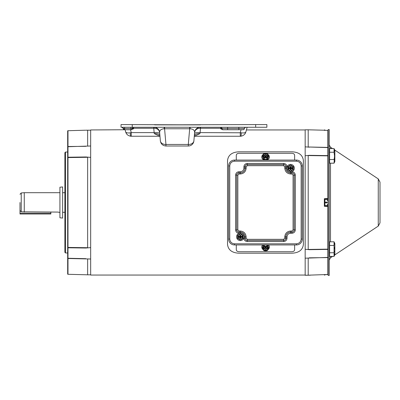 <?xml version="1.0" encoding="UTF-8"?>
<svg xmlns="http://www.w3.org/2000/svg" width="400" height="400" viewBox="0 0 400 400"><rect width="100%" height="100%" fill="white"/><g stroke="black" fill="none" stroke-linecap="round" stroke-linejoin="round"><path stroke-width="0.6" d="M328.17 206.52L327.85 206.425L327.85 249.4L309.215 249.68L305.17 249.235L305.17 275.285L328.17 274.485M324.915 130.345L327.85 130.425L324.355 130.33L324.355 129.965L324.915 129.965L324.915 130.345M328.17 249.35A0.675 0.34 0 0 1 327.85 249.4L327.85 274.58L324.915 274.66L324.915 275.045L324.355 275.045L324.355 274.675M327.85 206.425L324.355 206.32L324.355 198.685L328.17 198.49M328.17 130.52L327.85 130.425L327.85 147.415A0.675 0.515 0 0 1 328.17 147.48M324.355 130.23L308.2 129.805L308.2 146.99L327.85 147.415L327.85 155.86L308.2 155.56L308.2 249.445L327.85 249.145A0.675 0.435 0 0 0 328.17 249.09M309.215 249.68L308.2 249.445M305.17 258.19L327.85 257.415A0.675 0.58 0 0 0 328.17 257.335M328.17 257.525A0.675 0.515 0 0 1 327.85 257.595L309.215 257.815M308.2 258.015L308.2 275.2L310.055 275.195M328.17 147.67A0.675 0.58 -0 0 0 327.85 147.59L308.2 146.99M309.215 147.19L305.17 146.815L305.17 155.775L309.215 155.33L327.85 155.61A0.675 0.34 0 0 1 328.17 155.655M308.2 155.56L309.215 155.33M305.17 155.775L305.17 249.235M305.17 275.2L308.2 275.2M308.2 129.805L305.17 129.805L305.17 146.815M310.445 275.19L305.17 275.285M227.535 160.515L227.535 244.49C228.205 249.935 231.98 252.835 238.865 253.195L292.045 253.195C298.925 252.835 302.705 249.935 303.375 244.49L303.375 160.515C302.705 155.075 298.93 152.17 292.045 151.81L238.865 151.81C231.985 152.17 228.21 155.07 227.535 160.515M291.77 171.74L291.955 172.865L290.585 172.865A4.69 4.69 0 0 1 285.895 168.175L285.895 166.805A2.245 2.245 0 0 0 283.655 164.56L247.26 164.56A2.245 2.245 0 0 0 245.015 166.805L245.015 168.175A4.69 4.69 0 0 1 240.325 172.865L238.955 172.865A2.245 2.245 0 0 0 236.715 175.105L236.715 229.9A2.245 2.245 0 0 0 238.955 232.145L240.325 232.145A4.69 4.69 0 0 1 245.015 236.835L245.015 238.2A2.245 2.245 0 0 0 247.26 240.445L283.655 240.445A2.245 2.245 0 0 0 285.895 238.2L285.895 236.835A4.69 4.69 0 0 1 290.585 232.145L291.955 232.145A2.245 2.245 0 0 0 294.2 229.9L294.2 175.105A2.245 2.245 0 0 0 291.955 172.865L291.955 173.985L290.585 173.985C287.08 173.615 285.145 171.68 284.775 168.175L284.775 166.805L283.655 165.685L247.26 165.685L246.135 166.805L246.135 168.175C245.77 171.68 243.83 173.615 240.325 173.985L238.955 173.985L237.835 175.105L237.835 229.9L238.955 231.02L240.325 231.02C243.83 231.39 245.77 233.325 246.135 236.835L246.135 238.2L247.26 239.325L283.655 239.325L284.775 238.2L284.775 236.835C285.145 233.325 287.08 231.39 290.585 231.02L291.955 231.02L293.075 229.9L293.075 175.105L291.955 173.985M291.955 171.74C293.985 171.955 295.11 173.075 295.32 175.105L295.32 229.9C295.11 231.93 293.985 233.055 291.955 233.265L290.585 233.265C288.43 233.49 287.24 234.68 287.02 236.835L284.775 236.835M239.145 233.265L238.955 233.265C236.925 233.055 235.8 231.93 235.59 229.9L235.59 175.105C235.805 173.075 236.925 171.95 238.955 171.74L240.325 171.74C242.48 171.515 243.67 170.33 243.895 168.175L246.135 168.175M302.275 239.075L302.275 165.93A5.855 5.855 0 0 0 296.42 160.075L234.49 160.075A5.855 5.855 0 0 0 228.635 165.93L228.635 239.075A5.855 5.855 0 0 0 234.49 244.935L296.42 244.935A5.855 5.855 0 0 0 302.275 239.075L301.155 239.075C300.855 241.93 299.275 243.51 296.42 243.81L234.49 243.81C231.635 243.51 230.06 241.93 229.755 239.075L229.755 165.93C230.06 163.075 231.635 161.495 234.49 161.195L296.42 161.195C299.275 161.495 300.855 163.075 301.155 165.93L301.155 239.075M125.715 132.15L125.07 129.74L125.635 131.845L125.07 129.74L90.665 129.95L90.665 275.055L305.17 275.055M240.325 233.075A3.76 3.76 0 0 1 244.085 236.835A3.76 3.76 0 0 1 240.325 240.59A3.76 3.76 0 0 1 236.565 236.835A3.76 3.76 0 0 1 240.325 233.075L240.325 231.02M242.2 238.95L240.605 239.87A3.05 3.05 0 0 1 240.045 239.87L238.45 238.95M237.555 237.4L237.555 236.265M238.45 234.715L240.045 233.795A3.05 3.05 0 0 1 240.605 233.795L242.2 234.715M243.095 236.265L243.095 237.4M237.835 238.595A3.05 3.05 0 0 1 237.555 238.11M237.555 235.555A3.05 3.05 0 0 1 237.835 235.07M242.82 235.07A3.05 3.05 0 0 1 243.095 235.555M243.095 238.11A3.05 3.05 0 0 1 242.82 238.595M239.77 239.64L239.77 238.15L240.88 238.15L240.88 239.71M239.77 239.55A2.77 2.77 0 0 1 239.77 234.12L239.77 233.955M240.88 234.025L240.88 235.515L239.77 235.515L239.77 234.12M240.88 234.12A2.77 2.77 0 0 1 240.88 239.55M239.765 238.06L240.885 238.06M239.77 238.72L239.765 237.395L238.44 237.395L238.44 236.27L239.765 236.27L239.77 234.95M240.885 238.72L240.885 236.27L242.21 236.27L242.21 237.395L239.765 237.395L240.325 236.835L240.325 237.395M239.77 234.45A2.445 2.445 0 0 0 239.77 239.215M240.885 235.61L239.765 235.61M240.88 234.95L240.885 236.27L239.765 236.27L239.765 237.395M240.88 239.215A2.445 2.445 0 0 0 240.88 234.45M239.1 236.27L239.1 237.395M241.55 237.395L241.55 236.27M240.325 236.27L240.325 236.835L240.885 237.395M240.885 236.27L240.325 236.835L239.765 236.27M239.765 236.835L240.885 236.835M20 209.82L20 214.005L50.85 214.005L50.85 212.085M290.585 164.415A3.76 3.76 0 0 1 294.345 168.175A3.76 3.76 0 0 1 290.585 171.93A3.76 3.76 0 0 1 286.83 168.175A3.76 3.76 0 0 1 290.585 164.415M290.585 171.225A3.05 3.05 0 0 1 290.305 171.21L289.2 170.575A2.77 2.77 0 0 1 287.815 168.175L287.815 166.895L287.815 168.175A2.77 2.77 0 0 1 289.2 165.775L290.305 165.135A3.05 3.05 0 0 1 290.865 165.135L291.97 165.775A2.77 2.77 0 0 1 293.355 168.175L293.355 166.895L293.355 168.175A2.77 2.77 0 0 1 291.97 170.575L290.865 171.21A3.05 3.05 0 0 1 290.585 171.225M288.095 169.935A3.05 3.05 0 0 1 287.815 169.45M287.815 166.895A3.05 3.05 0 0 1 288.095 166.415M293.08 166.415A3.05 3.05 0 0 1 293.355 166.895M293.355 169.45A3.05 3.05 0 0 1 293.08 169.935M290.03 170.98L290.03 169.49L291.14 169.49L291.14 171.055M290.03 170.89A2.77 2.77 0 0 1 289.2 170.575M291.14 165.365L291.14 166.855L290.03 166.855L290.03 165.295M289.2 165.775A2.77 2.77 0 0 1 290.03 165.46M291.14 165.46A2.77 2.77 0 0 1 291.97 165.775M291.97 170.575A2.77 2.77 0 0 1 291.14 170.89M290.025 169.4L291.145 169.4M290.03 170.06L290.025 168.735L288.7 168.735L288.7 167.615L290.025 167.615L290.03 166.29M291.145 170.06L291.145 167.615L292.47 167.615L292.47 168.735L290.025 168.735L290.585 168.175L290.585 168.735M290.03 165.79A2.445 2.445 0 0 0 290.03 170.555M291.145 166.95L290.025 166.95M291.14 166.29L291.145 167.615L290.025 167.615L290.025 168.735M291.14 170.555A2.445 2.445 0 0 0 291.14 165.79M289.36 167.615L289.36 168.735M291.81 168.735L291.81 167.615M290.585 167.615L290.585 168.175L291.145 168.735M291.145 167.615L290.585 168.175L290.025 167.615M290.025 168.175L291.145 168.175M269.32 247.08A3.76 3.03 180 0 0 269.325 246.915A3.76 3.03 180 0 0 268.41 244.935M267.99 244.935A3.76 3.03 -0 0 1 269.325 247.25A3.76 3.03 -0 0 1 268.18 249.425M264.25 247.9L263.185 249.065A2.445 1.97 180 0 0 265.57 250.59A2.445 1.97 180 0 0 267.95 249.065L266.885 247.9M263.185 248.8A2.445 1.97 180 0 0 265.57 250.32A2.445 1.97 180 0 0 267.95 248.8M262.73 244.935A3.76 3.03 180 0 0 261.81 246.915A3.76 3.03 180 0 0 261.815 247.08M262.955 249.425A3.76 3.03 -0 0 1 261.81 247.25A3.76 3.03 -0 0 1 263.145 244.935M268.615 247.395A3.05 2.46 180 0 0 268.62 247.25A3.05 2.46 180 0 0 268.605 247.025L267.33 245.24A3.05 2.46 180 0 0 266.845 245.015L264.29 245.015A3.05 2.46 180 0 0 263.805 245.24L262.53 247.025A3.05 2.46 180 0 0 262.515 247.25A3.05 2.46 180 0 0 262.52 247.395M262.69 247.99L262.53 247.765A3.05 2.46 -0 0 1 262.515 247.54A3.05 2.46 -0 0 1 262.53 247.315L262.53 247.025M262.53 247.315L262.69 248.11L263.805 246.505L263.805 245.24M263.805 246.505A3.05 2.46 -0 0 1 264.29 246.28L264.29 245.015M264.29 246.28L266.845 246.28L266.845 245.015M266.845 246.28A3.05 2.46 -0 0 1 267.33 246.505L267.33 245.24M267.33 246.505L268.445 248.11L268.605 247.025M268.605 247.315A3.05 2.46 -0 0 1 268.62 247.54A3.05 2.46 -0 0 1 268.605 247.765L268.445 247.99M268.445 248.11L268.445 249.005L267.33 250.52A3.05 2.46 -0 0 1 266.845 250.745L264.29 250.745A3.05 2.46 -0 0 1 263.805 250.52L262.69 249.005L262.855 248.17A2.77 2.235 0 0 1 263.17 247.5A2.77 2.235 0 0 1 265.57 246.385A2.77 2.235 0 0 1 267.97 247.5A2.77 2.235 0 0 1 268.285 248.17L268.445 248.11M264.25 247.99L263.25 247.99M263.29 247.905L265.005 247.9L265.005 246.83L266.13 246.83L266.13 247.9L267.85 247.905M262.855 248.17L263.185 248.17A2.445 1.97 180 0 1 265.57 246.645A2.445 1.97 180 0 1 267.95 248.17L268.285 248.17M267.885 247.99L266.885 247.99M268.445 249.005L268.285 249.065A2.77 2.235 0 0 1 267.97 249.735A2.77 2.235 0 0 1 265.57 250.85A2.77 2.235 0 0 1 263.17 249.735A2.77 2.235 0 0 1 262.855 249.065L262.69 249.005M268.285 249.065L267.95 249.065M263.185 249.065L262.855 249.065M264.315 247.9L263.685 248.805L265.005 248.805L265.005 249.87L266.13 249.87L266.13 247.9M266.13 248.805L267.455 248.805L266.82 247.9M265.005 247.9L265.005 248.805M265.005 246.83L265.005 247.635L266.13 247.635L266.13 246.83M265.005 248.395L266.13 248.395M265.23 246.83L265.57 246.99L265.005 246.99M266.13 246.99L265.57 246.99L265.005 247.635L266.13 247.635L265.57 246.99L265.905 246.83M265.57 246.83L265.57 247.44M20 202.505C20 191.92 20 191.92 20 202.505L20 210.43L21.23 211.815L58.395 212.085M21.23 211.815L21.23 192.955L24.265 192.69L24.265 212.085M154.69 124.575L154.69 124.87L255.66 124.575L255.66 127.26L121.03 127.26L121.03 124.575L197.47 124.87M200.49 127.26L200.49 128.26L200.13 128.25L200.215 127.26C197.035 127.53 195.17 129.235 194.63 132.38L193.885 140.885A5.61 5.61 0 0 1 188.295 146.005L165.955 146.005C162.775 145.735 160.91 144.03 160.37 140.885M159.965 136.255L130.805 136.24C128.57 135.87 127.005 134.815 126.11 133.08L125.635 131.845C126.14 132.865 127.7 133.175 130.315 132.785L131.255 132.605L131.255 136.255M241.05 129.74L240.28 132.605L240.28 136.255L194.29 136.255L199.915 133.645A5.61 2.63 5 0 0 194.33 135.795M255.66 124.575L266.875 124.575L266.875 127.26L255.66 127.26M189.675 127.26L189.675 128.76L189.985 128.755C193.005 128.94 194.555 130.15 194.63 132.38A5.61 5.61 0 0 1 200.215 127.26M193.89 140.825A5.61 4.1 5 0 1 188.3 144.445L189.675 128.76L164.58 128.76L164.58 127.26M154.035 127.26C157.215 127.53 159.08 129.235 159.625 132.38L160.365 140.825A5.61 4.1 -5 0 0 165.95 144.445L164.58 128.76L164.27 128.755C161.245 128.94 159.7 130.15 159.625 132.38A5.61 5.61 0 0 0 154.035 127.26L154.12 128.25L153.76 128.26L153.76 127.26M130.905 127.26L130.905 128.5L132.255 128.5A1.345 1.345 0 0 1 133.595 127.26L133.595 128.26A1.345 0.35 0 0 0 132.315 128.5L132.255 128.5A1.345 1.345 0 0 1 130.915 129.74L130.915 129.74A1.345 1.345 0 0 0 132.255 128.5A1.345 1.345 0 0 1 133.595 127.26M123.985 129.585L123.27 128.5A1.345 1.345 0 0 0 121.93 127.26L123.105 127.95M121.93 127.26L123.27 128.5A1.345 1.345 0 0 0 124.615 129.74L124.62 128.5L123.27 128.5L124.615 129.74L130.905 129.74L130.905 128.5L124.62 128.5L124.62 127.26M247.13 127.26L245.9 131.845L247.13 127.26M244.595 127.98L244.445 128.5L221.935 128.5L220.655 128.74L222.745 129.74L227.61 129.74L223.215 129.74A1.345 1.285 -90 0 1 221.935 128.5A1.345 0.35 -0 0 0 220.655 128.26L200.49 128.26L200.11 132.605L241.225 132.785C243.84 133.175 245.4 132.865 245.9 131.845L245.425 133.08C244.535 134.815 242.97 135.87 240.735 136.24L240.28 136.255M243.575 129.65L243.1 129.74A1.345 1.345 0 0 0 244.445 128.5A1.345 1.345 0 0 1 245.785 127.26L244.75 127.75M223.34 129.74A1.345 1.345 0 0 1 221.995 128.5A1.345 1.345 0 0 0 220.655 127.26L220.655 128.74M305.17 129.95L246.41 129.95L246.6 129.235M126.465 124.575L125.96 124.575L126.465 124.575M199.915 133.645L200.11 132.605A5.61 1.445 5 0 0 194.525 133.57M194.63 132.38C195.125 129.8 196.955 128.425 200.13 128.25M160.365 140.825L159.625 132.38C159.09 129.79 157.255 128.415 154.12 128.25M159.725 133.57A5.61 1.445 -5 0 0 154.14 132.605L153.76 128.26L133.595 128.26L133.595 128.74L131.035 129.74A1.345 1.285 -90 0 0 132.315 128.5L133.595 128.74M241.225 132.785A4.925 0.76 86.2 0 1 240.735 136.24M227.61 127.26L227.61 129.74L243.1 129.74A1.345 1.345 0 0 0 244.445 128.5A1.345 1.345 0 0 1 245.785 127.26M156.66 124.87L154.735 124.87M200.46 124.87L154.69 124.87M165.955 146.005L165.95 144.445L188.3 144.445L188.295 146.005M159.92 135.795A5.61 2.63 -5 0 0 154.335 133.645L154.14 132.605L131.255 132.605L130.49 129.74M159.96 136.245L154.335 133.645M130.315 132.785A4.925 0.76 93.8 0 0 130.805 136.24M380 188.105C380 183.315 380 177.65 380 188.105L380 216.895C380 221.685 380 227.35 380 216.895L380 182.145L378.265 178.915L334.745 150.055L334.065 148.6L329.6 148.6L329.6 152.25L334.065 152.25L334.065 148.6L334.85 150.285L334.85 161.505L334.065 163.185L334.52 155.895L334.065 152.25L334.48 149.88M332.555 148.6L330.495 147.24L330.495 148.6M378.265 178.915L378.265 226.09L334.745 254.945M332.555 256.4L330.495 257.765L329.24 260.1M328.17 202.5L328.17 275.425L329.24 275.425L329.24 129.58L328.17 129.58L328.17 202.5M59.925 202.505L59.925 217.79L62.62 218.07L62.62 186.935L59.925 187.22L59.925 202.505M266.53 160.075A3.76 2.995 -0 0 0 269.325 157.18A3.76 2.995 -0 0 0 269.32 157.01M268.24 154.735A3.76 2.995 180 0 1 269.325 156.84A3.76 2.995 180 0 1 265.57 159.835A3.76 2.995 180 0 1 261.81 156.84A3.76 2.995 180 0 1 262.895 154.735M267.33 157.535A3.05 2.43 180 0 1 266.845 157.755L264.29 157.755A3.05 2.43 180 0 1 263.805 157.535L263.17 156.545A2.77 2.21 180 0 1 262.855 155.885L263.185 155.885A2.445 1.95 -0 0 0 265.57 157.39A2.445 1.95 -0 0 0 267.95 155.885L268.285 155.885A2.77 2.21 180 0 1 267.97 156.545L267.33 157.535L267.33 158.825L268.605 157.06A3.05 2.43 -0 0 0 268.62 156.84A3.05 2.43 -0 0 0 268.615 156.69M261.815 157.01A3.76 2.995 -0 0 0 261.81 157.18A3.76 2.995 -0 0 0 264.605 160.075M262.52 156.69A3.05 2.43 -0 0 0 262.515 156.84A3.05 2.43 -0 0 0 262.53 157.06L263.805 158.825A3.05 2.43 -0 0 0 264.29 159.05L266.845 159.05A3.05 2.43 -0 0 0 267.33 158.825M262.53 157.06L262.53 156.765A3.05 2.43 180 0 1 262.515 156.54A3.05 2.43 180 0 1 262.53 156.32L262.69 156.1M262.855 155.885L262.69 155.06L263.805 153.565A3.05 2.43 180 0 1 264.29 153.34L266.845 153.34A3.05 2.43 180 0 1 267.33 153.565L268.445 155.06L268.445 155.945L267.97 156.545A2.77 2.21 180 0 1 265.57 157.65A2.77 2.21 180 0 1 263.17 156.545L262.69 155.945L262.53 156.765M268.445 156.1L268.605 156.32A3.05 2.43 180 0 1 268.62 156.54A3.05 2.43 180 0 1 268.605 156.765L268.605 157.06M268.605 156.765L268.285 155.885M266.845 157.755L266.845 159.05M264.29 157.755L264.29 159.05M263.805 157.535L263.805 158.825M263.265 156.1L264.25 156.16M262.69 155.06L262.855 155A2.77 2.21 180 0 1 263.17 154.34A2.77 2.21 180 0 1 265.57 153.235A2.77 2.21 180 0 1 267.97 154.34A2.77 2.21 180 0 1 268.285 155L268.445 155.06M262.855 155L263.685 155.27L264.25 156.1M267.87 156.1L266.885 156.1L267.455 155.27L268.285 155M267.845 156.155L266.13 156.16L266.13 157.215L265.005 157.215L265.005 156.16L263.29 156.155M265.005 156.16L265.005 155.27L263.685 155.27L264.295 156.16M267.95 155A2.445 1.95 -0 0 0 265.57 153.495A2.445 1.95 -0 0 0 263.185 155M265.005 155.27L265.005 154.215L266.13 154.215L266.13 155.27L267.455 155.27L266.84 156.16M267.95 155.27A2.445 1.95 -0 0 0 265.57 153.765A2.445 1.95 -0 0 0 263.185 155.27M266.13 157.215L266.13 156.46L265.005 156.46L265.005 157.215M266.13 155.7L265.005 155.7M266.13 155.27L266.13 156.16M266.13 157.105L265.57 157.105L266.13 156.46L265.005 156.46L265.57 157.105L265.005 157.105M265.815 157.215L265.32 157.215M265.57 156.66L265.57 157.215M329.6 243.495L329.24 243.495M329.6 254.715L329.24 254.715M334.85 254.715L334.85 243.495L334.065 241.815L334.065 256.4L334.85 254.715M334.065 256.4L329.6 256.4L329.6 241.815L334.065 241.815M334.415 247.385L334.52 249.105M334.415 250.835L334.065 252.75L329.6 252.75M334.4 242.72L334.065 245.46L329.6 245.46M334.4 253.66L334.52 254.575M334.4 160.45L334.52 161.365M334.405 157.705L334.065 159.54L329.6 159.54L329.6 152.25M334.065 163.185L329.6 163.185L329.6 159.54M334.405 154.085L334.52 155.895M236.285 160.075L236.285 155.32C236.445 154.07 237.34 153.39 238.98 153.275L264.8 153.275M294.625 160.075L294.625 155.32C294.465 154.07 293.565 153.385 291.93 153.275L266.335 153.275M294.625 244.935L294.625 249.685C294.47 250.935 293.57 251.615 291.93 251.73L238.98 251.73C237.345 251.62 236.445 250.935 236.285 249.685L236.285 244.935M324.355 198.685L324.355 206.32M324.915 206.34L324.915 198.67M324.915 202.845L327.235 202.845L327.235 202.16L324.915 202.16M324.915 205.965L327.44 205.965L327.44 204.235L327.235 205.62L324.915 205.62M327.235 205.965L327.235 205.62M327.235 202.845L327.235 202.16M324.915 199.385L327.235 199.385L327.44 200.775L327.44 199.04L324.915 199.04M327.235 199.385L327.235 199.04M67.67 152.035L65.535 152.035L65.535 252.97L67.67 252.97M65.535 152.035L64.865 152.71L64.865 252.3L65.535 252.97M67.985 130.71L67.67 130.8L67.67 258.42A0.675 0.525 -0 0 0 67.985 258.49L67.985 130.71L85.395 130.215M67.67 258.42L67.67 274.205L67.985 274.295L67.985 258.49L90.665 259.01L90.665 247.615L85.87 248.03L67.985 247.785A0.675 0.29 180 0 1 67.67 247.745M67.67 258.195A0.675 0.605 180 0 0 67.985 258.275L85.87 258.675M67.67 247.38A0.675 0.42 180 0 0 67.985 247.44L87.635 247.715L85.87 248.03M87.635 247.715L87.635 157.29L67.985 157.57A0.675 0.42 180 0 0 67.67 157.625M67.67 157.265A0.675 0.29 180 0 1 67.985 157.225L85.87 156.975L87.635 157.29M85.87 156.975L90.665 157.39L90.665 145.995L67.985 146.73A0.675 0.605 180 0 0 67.67 146.81M67.67 146.585A0.675 0.525 180 0 1 67.985 146.515L85.87 146.33M87.635 146.075L87.635 130.2L85.83 130.205M67.985 274.295L87.635 274.81L87.635 258.93M90.665 130.2L87.635 130.2M327.85 198.585L327.85 155.86A0.675 0.435 0 0 1 328.17 155.92M290.585 171.93L290.585 173.985M293.075 175.105L295.32 175.105M293.075 229.9L295.32 229.9M291.955 231.02L291.955 233.265M290.585 231.02L290.585 233.265M284.775 238.2L287.02 238.2C286.805 240.235 285.685 241.355 283.655 241.565L283.655 239.325M247.26 239.325L247.26 241.565C245.225 241.355 244.105 240.235 243.895 238.2L246.135 238.2M246.135 236.835L244.085 236.835M238.955 231.02L238.955 233.265M237.835 229.9L235.59 229.9M237.835 175.105L235.59 175.105M238.955 173.985L238.955 171.74M240.325 173.985L240.325 171.74M246.135 166.805L243.895 166.805C244.105 164.77 245.225 163.65 247.26 163.44L247.26 165.685M283.655 165.685L283.655 163.44C285.685 163.65 286.805 164.775 287.02 166.805L284.775 166.805M284.775 168.175L286.83 168.175M287.02 236.835L287.02 238.2M283.655 241.565L247.26 241.565M243.895 168.175L243.895 166.805M247.26 163.44L283.655 163.44M302.275 165.93L301.155 165.93M296.42 160.075L296.42 161.195M234.49 160.075L234.49 161.195M228.635 165.93L229.755 165.93M228.635 239.075L229.755 239.075M234.49 244.935L234.49 243.81M296.42 244.935L296.42 243.81M20 213.22L50.85 213.22M189.985 128.755A5.61 0.455 90 0 1 190.29 127.26M164.27 128.755A5.61 0.455 90 0 0 163.96 127.26M238.83 129.74L238.83 127.26M132.25 127.26L132.25 124.575M330.495 163.185L330.495 241.815M330.495 256.4L330.495 257.765M269.325 246.915L269.325 247.25M261.81 246.915L261.81 247.25M262.515 247.25L262.515 247.54M268.62 247.25L268.62 247.54M21.23 192.955L20 194.295M64.865 212.315L62.62 212.315M59.925 212.315L58.69 212.315M64.865 192.69L62.62 192.69M59.925 192.69L24.265 192.69M330.495 147.24L329.24 144.9M378.265 226.09L380 222.855M269.325 157.18L269.325 156.84M261.81 157.18L261.81 156.84M262.515 156.84L262.515 156.54M268.62 156.84L268.62 156.54M329.6 161.505L329.24 161.505M329.6 150.285L329.24 150.285M87.635 274.81L90.665 274.81"/></g></svg>
